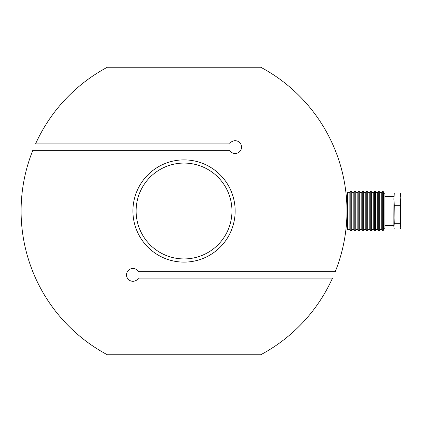 <?xml version="1.0" encoding="UTF-8"?>
<svg xmlns="http://www.w3.org/2000/svg" width="422" height="422" viewBox="0 0 422 422"><rect width="100%" height="100%" fill="white"/><g stroke="black" fill="none" stroke-linecap="round" stroke-linejoin="round"><path stroke-width="0.63" d="M136.116 211A47.923 47.923 0 0 0 184.034 258.923A47.923 47.923 0 0 0 231.958 211A47.923 47.923 0 0 0 184.034 163.077A47.923 47.923 0 0 0 136.116 211M132.919 211A51.115 51.115 0 0 0 184.034 262.115A51.115 51.115 0 0 0 235.154 211A51.115 51.115 0 0 0 184.034 159.885A51.115 51.115 0 0 0 132.919 211M21.1 211A162.934 162.934 0 0 0 107.362 354.765L260.712 354.765A162.934 162.934 0 0 0 332.52 278.093L138.453 278.093A6.388 6.388 0 0 1 126.531 274.896A6.388 6.388 0 0 1 138.453 271.699L335.242 271.699A162.934 162.934 0 0 0 260.712 67.235L107.362 67.235A162.934 162.934 0 0 0 35.553 143.907L229.621 143.907A6.388 6.388 0 0 1 241.542 147.104A6.388 6.388 0 0 1 229.621 150.301L32.832 150.301A162.934 162.934 0 0 0 21.1 211M351.763 191.989L352.797 192.627L353.831 191.989L353.831 230.011L352.797 229.373L350.809 230.966L350.809 191.034L351.763 191.989L351.763 230.011M355.751 191.989L356.785 192.627L357.819 191.989L357.819 230.011L356.785 229.373L354.791 230.966L354.791 191.034L355.751 191.989L355.751 230.011M359.734 191.989L360.768 192.627L361.802 191.989L361.802 230.011L360.768 229.373L358.779 230.966L358.779 191.034L359.734 191.989L359.734 230.011M363.722 191.989L364.756 192.627L365.79 191.989L365.79 230.011L364.756 229.373L362.762 230.966L362.762 191.034L363.722 191.989L363.722 230.011M367.704 191.989L368.738 192.627L369.772 191.989L369.772 230.011L368.738 229.373L366.75 230.966L366.75 191.034L367.704 191.989L367.704 230.011M371.692 191.989L372.726 192.627L373.76 191.989L373.76 230.011L372.726 229.373L370.732 230.966L370.732 191.034L371.692 191.989L371.692 230.011M375.675 191.989L376.709 192.627L377.748 191.989L377.748 230.011L376.709 229.373L374.72 230.966L374.72 191.034L375.675 191.989L375.675 230.011M379.663 191.989L380.697 192.627L381.731 191.989L381.731 230.011L380.697 229.373L378.703 230.966L378.703 191.034L379.663 191.989L379.663 230.011M400.9 211L400.9 199.105L400.462 192.949L400.9 195.027L400.462 205.261L394.306 205.261L393.874 226.973L394.306 223.312L393.874 214.286L394.016 194.189L394.306 192.949L400.462 192.949M346.974 193.271L346.974 228.729L347.612 229.373L347.612 192.627L346.974 193.271M350.809 191.034L349.849 191.989L349.849 230.011L350.809 230.966M383.645 191.989L383.645 230.011L382.691 230.966L382.691 191.034L383.645 191.989M383.967 192.627L384.927 193.587L384.927 228.413L383.967 229.373L383.967 192.627L383.645 192.627M384.927 225.374L393.874 225.374L393.874 214.286M394.021 227.811L394.306 229.051L400.462 229.051L400.9 226.973L400.462 205.261M400.752 227.811L400.462 223.312L394.306 223.312M394.306 205.261L393.874 199.105L394.306 192.949M400.462 223.312L400.9 214.286M349.849 229.373L347.612 229.373M353.831 191.989L354.791 191.034M357.819 191.989L358.779 191.034M361.802 191.989L362.762 191.034M365.79 191.989L366.75 191.034M369.772 191.989L370.732 191.034M373.76 191.989L374.72 191.034M377.748 191.989L378.703 191.034M381.731 191.989L382.691 191.034M383.967 229.373L383.645 229.373M393.874 196.626L384.927 196.626M381.731 230.011L382.691 230.966M377.748 230.011L378.703 230.966M373.76 230.011L374.72 230.966M369.772 230.011L370.732 230.966M365.79 230.011L366.75 230.966M361.802 230.011L362.762 230.966M357.819 230.011L358.779 230.966M353.831 230.011L354.791 230.966M349.849 192.627L347.612 192.627"/></g></svg>
